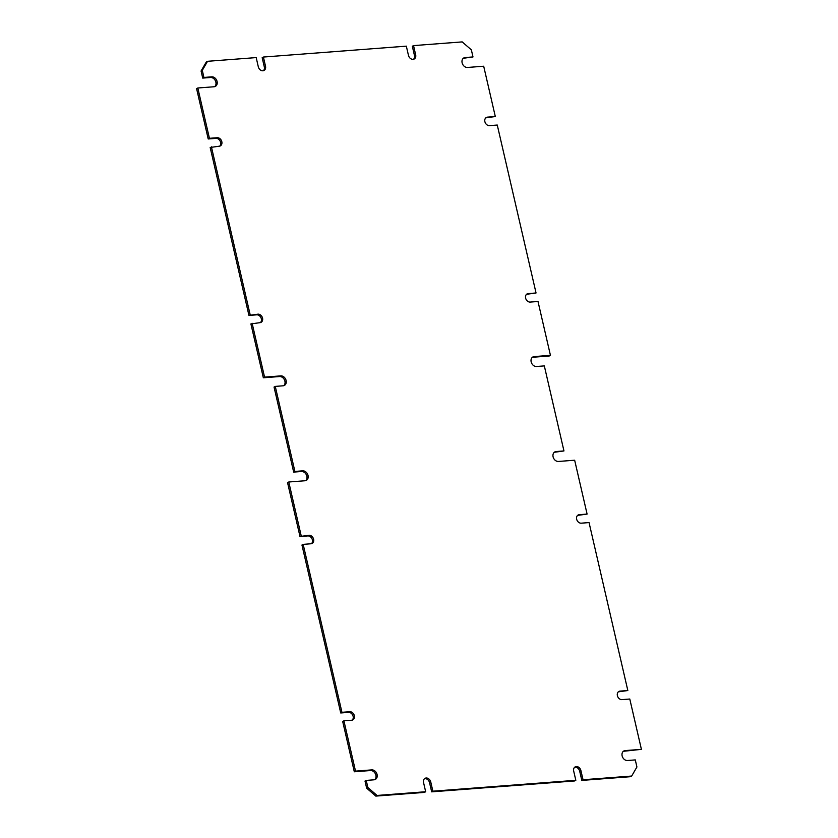 <?xml version="1.0" encoding="UTF-8"?>
<svg xmlns="http://www.w3.org/2000/svg" width="838" height="838" viewBox="0 0 838 838"><rect width="100%" height="100%" fill="white"/><g stroke="black" fill="none" stroke-linecap="round" stroke-linejoin="round"><path stroke-width="1.26" d="M352.201 720.135A4.462 3.499 61.7 0 0 353.123 716.343A4.462 3.499 61.7 0 0 348.535 712.363L340.731 712.96L301.952 545.014L303.167 544.365L341.946 712.31L349.75 711.713A4.462 3.499 -118.3 0 1 354.338 715.694A4.462 3.499 -118.3 0 1 352.85 719.894A4.462 3.499 -118.3 0 1 351.719 720.219L343.905 720.816L355.522 771.128L371.737 769.892A5.196 4.085 -118.3 0 1 376.838 773.704A5.196 4.085 -118.3 0 1 375.351 779.424A5.196 4.085 -118.3 0 1 374.031 779.811L366.227 780.408L367.861 787.49L377.027 795.451L425.673 791.742L424.457 792.392L375.812 796.1L366.646 788.149L365.001 781.058L366.227 780.408M303.167 544.365L310.982 543.768A4.462 3.499 61.7 0 0 312.113 543.443A4.462 3.499 61.7 0 0 313.601 539.243A4.462 3.499 61.7 0 0 309.013 535.262L299.994 536.509L307.797 535.922A4.462 3.499 -118.3 0 1 312.385 539.892A4.462 3.499 -118.3 0 1 311.464 543.684M252.123 323.269L264.557 377.121L263.342 377.781L250.908 323.918L259.937 322.672A4.462 3.499 61.7 0 0 261.068 322.347A4.462 3.499 61.7 0 0 262.556 318.147A4.462 3.499 61.7 0 0 257.968 314.166L248.949 315.413L256.753 314.826A4.462 3.499 -118.3 0 1 261.341 318.796A4.462 3.499 -118.3 0 1 260.419 322.599M248.949 315.413L210.17 147.467L219.2 146.221A4.462 3.499 61.7 0 0 220.331 145.896A4.462 3.499 61.7 0 0 221.819 141.695A4.462 3.499 61.7 0 0 217.231 137.715L209.427 138.312L208.212 138.972L216.015 138.375A4.462 3.499 -118.3 0 1 220.604 142.345A4.462 3.499 -118.3 0 1 219.682 146.147M463.299 58.314A5.196 4.085 -118.3 0 1 463.969 58.189L472.999 56.942L471.354 49.851L462.188 41.9L413.543 45.608L412.327 46.258L414.454 55.476A4.462 3.499 -118.3 0 1 413.522 59.268M485.799 117.865A4.462 3.499 -118.3 0 1 486.281 117.781L495.31 116.534L483.694 66.223L467.478 67.459A5.196 4.085 -118.3 0 1 462.126 62.819A5.196 4.085 -118.3 0 1 463.864 57.916A5.196 4.085 -118.3 0 1 465.184 57.539L472.999 56.942M532.34 357.355A5.196 4.085 -118.3 0 1 533.01 357.239L549.225 356.003L550.44 355.343L538.006 301.491L530.203 302.078A4.462 3.499 61.7 0 1 525.835 298.81A4.462 3.499 61.7 0 1 527.102 293.908A4.462 3.499 61.7 0 1 528.233 293.583L536.048 292.986L497.269 125.04L489.465 125.637A4.462 3.499 61.7 0 1 485.097 122.358A4.462 3.499 61.7 0 1 486.375 117.456A4.462 3.499 61.7 0 1 487.496 117.131L495.31 116.534M577.581 515.401A4.462 3.499 -118.3 0 1 578.063 515.328L587.092 514.082L574.659 460.219L558.443 461.455A5.196 4.085 -118.3 0 1 553.09 456.815A5.196 4.085 -118.3 0 1 554.829 451.923A5.196 4.085 -118.3 0 1 556.149 451.535L563.953 450.938L544.323 365.902L536.519 366.499A5.196 4.085 -118.3 0 1 531.166 361.859A5.196 4.085 -118.3 0 1 532.905 356.957A5.196 4.085 -118.3 0 1 534.225 356.579L550.44 355.343M554.253 452.311A5.196 4.085 -118.3 0 1 554.934 452.195L563.953 450.938M623.294 751.361A5.196 4.085 -118.3 0 1 623.975 751.236L641.405 749.35L629.788 699.028L621.985 699.625A4.462 3.499 -118.3 0 1 617.606 696.357A4.462 3.499 -118.3 0 1 618.884 691.455A4.462 3.499 -118.3 0 1 620.015 691.12L627.83 690.533L589.051 522.587L581.247 523.174A4.462 3.499 61.7 0 1 576.869 519.906A4.462 3.499 61.7 0 1 578.147 515.003A4.462 3.499 61.7 0 1 579.278 514.679L587.092 514.082M574.627 767.294A4.462 3.499 -118.3 0 1 579.687 771.19L581.813 780.408L583.028 779.749L631.674 776.051L636.922 766.99L635.288 759.909L627.484 760.506A5.196 4.085 -118.3 0 1 622.131 755.866A5.196 4.085 -118.3 0 1 623.87 750.963A5.196 4.085 -118.3 0 1 625.19 750.586L641.405 749.35M209.427 138.312L197.81 88L214.025 86.764A5.196 4.085 -118.3 0 0 215.345 86.387A5.196 4.085 -118.3 0 0 216.833 80.658A5.196 4.085 -118.3 0 0 211.742 76.845L203.927 77.442L202.293 70.35L207.541 61.3L256.187 57.592L258.314 66.81A4.462 3.499 61.7 0 0 264.033 70.455A4.462 3.499 61.7 0 0 265.52 66.254L263.394 57.047L406.336 46.153L408.462 55.371A4.462 3.499 61.7 0 0 414.171 59.016A4.462 3.499 61.7 0 0 415.669 54.816L413.543 45.608M211.396 146.818L250.164 314.763M264.557 377.121L280.782 375.885A5.196 4.085 -118.3 0 1 285.873 379.708A5.196 4.085 -118.3 0 1 284.386 385.428A5.196 4.085 -118.3 0 1 283.066 385.805L275.262 386.402L294.892 471.438L302.696 470.841A5.196 4.085 -118.3 0 1 307.797 474.664A5.196 4.085 -118.3 0 1 306.31 480.384A5.196 4.085 -118.3 0 1 304.99 480.761L288.775 481.997L301.209 535.859M424.478 778.732A4.462 3.499 -118.3 0 1 429.538 782.629L431.664 791.847L432.879 791.187L430.753 781.98A4.462 3.499 61.7 0 0 425.044 778.324A4.462 3.499 61.7 0 0 423.546 782.524L425.673 791.742M432.879 791.187L575.821 780.304L574.606 780.953L431.664 791.847M583.028 779.749L580.902 770.541A4.462 3.499 61.7 0 0 575.193 766.885A4.462 3.499 61.7 0 0 573.695 771.086L575.821 780.304M581.813 780.408L630.459 776.7L631.674 776.051M343.905 720.816L342.69 721.466L354.306 771.777L370.522 770.541A5.196 4.085 -118.3 0 1 375.455 773.956A5.196 4.085 -118.3 0 1 374.701 779.686M288.775 481.997L287.56 482.657L299.994 536.509M275.262 386.402L274.047 387.062L293.677 472.098L301.481 471.501A5.196 4.085 -118.3 0 1 306.415 474.905A5.196 4.085 -118.3 0 1 305.661 480.645M263.342 377.781L279.557 376.545A5.196 4.085 -118.3 0 1 284.491 379.949A5.196 4.085 -118.3 0 1 283.747 385.69M197.81 88L196.595 88.65L208.212 138.972M207.541 61.3L206.326 61.949L201.078 71.01L202.712 78.091L210.516 77.494A5.196 4.085 -118.3 0 1 215.45 80.909A5.196 4.085 -118.3 0 1 214.706 86.639M263.394 57.047L262.179 57.696L264.305 66.914A4.462 3.499 -118.3 0 1 263.373 70.706M526.536 294.316A4.462 3.499 -118.3 0 1 527.018 294.232L536.048 292.986M627.83 690.533L618.8 691.779A4.462 3.499 61.7 0 0 618.318 691.853M340.731 712.96L341.946 712.31M355.522 771.128L354.306 771.777M377.027 795.451L375.812 796.1M294.892 471.438L293.677 472.098M367.861 787.49L366.646 788.149M202.293 70.35L201.078 71.01M203.927 77.442L202.712 78.091M348.535 712.363L349.75 711.713M307.797 535.922L309.013 535.262M256.753 314.826L257.968 314.166M216.015 138.375L217.231 137.715M465.184 57.539L463.969 58.189M534.225 356.579L533.01 357.239M556.149 451.535L554.934 452.195M625.19 750.586L623.975 751.236M280.782 375.885L279.557 376.545M302.696 470.841L301.481 471.501M371.737 769.892L370.522 770.541M211.742 76.845L210.516 77.494M527.018 294.232L528.233 293.583M578.063 515.328L579.278 514.679M264.305 66.914L265.52 66.254M486.281 117.781L487.496 117.131M414.454 55.476L415.669 54.816M429.538 782.629L430.753 781.98M579.687 771.19L580.902 770.541M618.8 691.779L620.015 691.12"/></g></svg>
